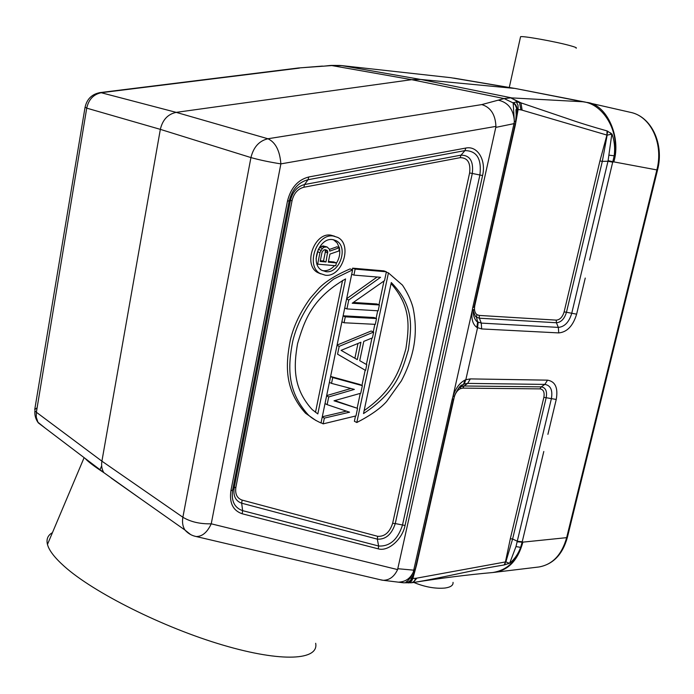 <?xml version="1.0" encoding="UTF-8"?>
<svg xmlns="http://www.w3.org/2000/svg" width="694" height="694" viewBox="0 0 694 694"><rect width="100%" height="100%" fill="white"/><g stroke="black" fill="none" stroke-linecap="round" stroke-linejoin="round"><path stroke-width="1.04" d="M99.563 92.658L298.377 67.986L331.836 65.566L341.951 65.652L420.746 79.463L513.864 88.346L450.666 77.667L341.717 65.609L450.666 77.667M85.076 458.37C87.869 461.527 94.132 466.29 103.857 472.657L103.814 472.588C101.827 469.344 101.194 465.535 101.905 461.172L160.34 129.362L250.933 157.573C253.527 147.102 259.183 140.83 267.91 138.757L176.207 112.367C167.861 114.137 162.578 119.802 160.34 129.362L86.724 108.143L85.076 107.136M298.377 67.986L297.561 68.09M323.17 66.234L330.379 65.462M585.493 102.122L516.084 88.632L582.813 101.758C603.39 103.71 619.907 132.042 614.199 155.777C615.188 148.1 614.459 140.865 612.013 134.072L607.033 130.906C592.225 126.776 578.961 122.656 567.232 118.544L520.96 102.859L516.284 101.836L513.17 102.929L514.349 121.355L514.002 123.645L495.794 127.384L397.593 569.592L211.236 523.814C207.237 532.376 202.214 536.609 196.159 536.531L193.661 535.872M576.098 48.19C577.226 47.886 574.996 46.975 569.418 45.457C554.992 41.501 522.903 35.767 520.569 36.704L520.465 37.172M413.78 582.448C424.919 587.02 435.312 588.885 444.967 588.044C450.649 587.219 453.347 585.328 453.043 582.37M52.432 532.662C47.817 535.265 46.16 539.195 47.461 544.443C49.022 550.403 54.626 557.698 64.273 566.321C93.326 592.476 163.411 627.636 222.982 645.116C282.701 662.753 319.058 660.029 315.666 643.286M103.857 472.657L139.694 498.153M379.991 579.672L383.192 580.297C389.447 580.219 394.244 576.653 397.593 569.592M190.607 534.554L185.003 530.077C182.722 526.564 182.01 522.287 182.878 517.247C190.633 521.897 200.089 524.083 211.236 523.814L280.879 163.879C279.812 150.624 275.492 142.253 267.91 138.757L481.81 104.586L504.13 98.574L510.758 97.863L519.52 102.469L520.916 109.886L522.131 110.164L520.96 102.859L510.758 97.863M37.12 407.734L34.717 409.686L85.015 107.527C86.837 98.982 91.99 93.985 100.474 92.528L176.207 112.367L411.62 79.671L504.13 98.574L513.17 102.929L515.226 104.941L517.212 109.947L516.128 115.837M608.1 160.687L611.813 134.133L607.155 135.139L602.305 161.39L607.979 161.242L608.1 160.687L613.808 161.884C621.477 136.926 606.738 104.378 587.167 102.469L582.813 101.758L511.808 97.906L420.746 79.463L411.62 79.671L330.969 65.418L339.956 65.444M340.52 65.514L341.717 65.609M607.727 131.192L606.92 135.07L607.033 130.906M609.237 155.204L614.199 155.777L589.553 260.059M543.801 451.482L522.122 542.214L566.66 537.65M473.282 310.244C473.204 311.996 476.171 317.765 475.642 316.499L476.483 317.21L477.628 321.938L481.272 323.1L558.34 327.394C564.578 326.839 569.037 322.181 571.717 313.393L607.979 161.242L612.941 162.231M473.594 309.845C472.12 315.432 476.153 321.799 477.628 321.938L476.839 327.403L481.653 328.939L558.739 332.912C567.085 332.148 573.044 325.902 576.627 314.165L585.25 278.06M478.201 322.259L477.533 327.828L465.83 379.696L464.963 380.078C459.506 382.975 455.498 388.475 452.948 396.569L472.189 310.756C471.131 318.78 472.683 324.332 476.839 327.403M453.46 398.929L452.098 399.683L452.948 396.569L454.102 396.56C461.441 380.806 462.924 386.263 463.575 384.276L464.277 383.999L465.83 379.696L470.359 378.898L547.54 380.156C555.339 381.483 558.236 387.911 556.241 399.449L547.904 434.349M412.861 582.587L413.112 582.544C441.375 578.067 467.938 574.727 492.809 572.524C506.603 570.234 515.868 561.845 520.621 547.358L515.98 546.577L551.366 398.79C552.849 390.167 550.663 385.37 544.833 384.407L467.652 383.392L464.277 383.999M517.29 541.788L522.122 542.214L520.621 547.358C518.357 553.691 514.792 558.922 509.925 563.077L504.078 564.985C486.19 567.909 474.965 570.277 459.74 573.426C446.901 576.133 425.734 580.644 413.242 582.526L411.525 582.76M494.831 572.307L495.351 572.246C508.928 569.765 518.114 559.711 522.903 542.075M508.242 563.797L508.65 563.051L505.874 561.862L512.614 538.986L510.316 538.77L504.833 564.812M522.226 541.745L517.412 541.285L512.614 538.986L546.187 397.645C547.288 391.164 545.64 387.573 541.259 386.862L544.833 384.407L547.54 380.156M515.98 546.577L509.76 563.034L508.65 563.051M410.978 582.813L413.242 582.526L416.868 578.119L505.64 561.906L504.078 564.985M399.709 582.119L403.544 582.795L412.123 582.656L414.144 581.338L415.489 578.796L415.619 578.284L412.904 578.449L416.652 564.638L454.275 397.011C455.481 392.917 457.467 390.149 460.261 388.718L462.811 388.12L539.975 388.874C543.428 389.421 544.721 392.24 543.862 397.332L510.316 538.77M408.566 582.943L411.507 581.242L412.904 578.449L412.21 578.154C410.909 580.809 408.861 582.353 406.068 582.769M412.887 575.578L412.21 578.154L410.648 580.245L408.462 581.91L405.955 582.682C405.435 581.242 408.87 582.396 413.277 572.134C410.354 578.406 405.574 581.737 398.929 582.127M411.88 578.484C409.113 580.436 412.696 577.807 414.734 571.058M453.39 399.224L415.316 568.88L413.867 570.173L397.87 568.724M452.098 399.683L413.277 572.134L414.96 570.303M464.963 380.078L463.575 384.276L458.465 388.284M470.359 378.898L467.652 383.392L464.086 385.994L460.833 386.749L460.261 388.718M481.81 104.586C490.684 107.327 495.395 114.597 495.924 126.386L495.794 127.384M498.301 100.17C508.234 102.391 513.586 109.452 514.349 121.355L515.521 122.161M472.753 307.572L474.054 307.138L515.191 123.853L514.002 123.645L472.753 307.572L472.189 310.756L473.629 309.559M515.555 121.997C516.657 111.413 515.946 115.117 516.076 111.977C515.789 109.27 516.093 108.516 516.978 109.721M516.284 101.836L518.01 105.193L518.132 109.479L520.916 109.886M522.131 110.164L606.92 135.07L599.937 160.921L564.127 311.892C562.539 317.08 559.911 319.83 556.224 320.125L479.198 315.423L476.925 314.642C474.783 312.864 474.054 309.94 474.739 305.854L515.286 125.224L518.132 109.479L517.212 109.947C517.143 106.911 515.868 104.447 513.404 102.556M610.668 134.029L610.685 132.875M476.925 314.642L476.483 317.21L479.372 318.199L481.272 323.1L481.653 328.939M334.664 236.255L330.752 235.136C314.356 232.308 302.905 264.553 317.453 272.456L320.741 273.887M352.604 269.853L321.01 422.984C314.946 420.191 310.574 417.346 307.876 414.448C286.639 390.757 287.932 365.842 292.764 341.127C296.164 326.952 302.844 312.959 312.803 299.149C318.234 292.304 325.2 285.607 333.71 279.057L352.604 269.853L350.088 268.908C336.2 274.893 325.937 281.235 319.292 287.949L310.331 298.116C300.398 311.892 293.727 325.85 290.335 339.999C285.529 364.654 284.254 389.516 305.481 413.182L315.944 420.512M356.811 422.516L388.432 272.916L402.468 285.13C407.499 292.781 411.004 300.25 412.982 307.537C416.07 321.99 416.088 336.122 413.025 349.95C410.675 360.325 406.779 370.648 401.349 380.928L386.584 401.54C380.433 408.436 370.509 415.428 356.811 422.516L354.391 421.267L355.493 416.027M357.158 408.167L360.273 393.377M361.947 385.456L365.157 370.24M366.38 364.471L371.949 338.056M373.251 331.897L374.847 324.332M376.105 318.381L377.709 310.773M378.967 304.813L383.99 280.983M357.557 408.367L355.97 415.914L323.161 423.861L324.35 418.109L349.568 412.193L327.134 404.645L328.73 396.925L354.356 389.395L331.532 383.383L332.73 377.562L362.355 385.656L360.75 393.246L334.005 400.794L357.557 408.367L334.742 400.585M362.355 385.656L359.908 384.485L330.604 376.46M350.938 388.493L326.657 395.606M346.41 411.126L322.294 416.764M337.562 354.174L365.573 370.431L337.562 354.174L339.184 346.349L337.024 345.369M339.184 346.349L373.667 332.07L371.177 331.012L337.084 345.092M343.122 315.805L374.014 317.522L376.521 318.555L375.298 324.35L344.059 322.762L341.882 321.825M353.324 302.454L376.868 303.972L379.384 304.978L378.152 310.799L346.913 308.925L344.727 308.023M352.3 269.74L352.621 268.162L383.851 270.868L386.393 271.796L384.528 280.61L352.205 303.243L379.384 304.978M377.111 277.019L346.653 298.715M325.33 275.223L319.943 273.427C305.386 265.524 316.872 233.193 333.276 236.021L337.657 237.383C352.942 244.574 342.151 277.565 325.33 275.223M326.05 271.692C339.791 273.644 348.683 246.674 336.217 240.731L332.556 239.595C319.093 237.313 309.732 263.833 321.712 270.261L326.05 271.692M333.51 239.734L337.171 242.978L339.279 247.637M339.383 248.079C340.398 253.414 339.357 258.541 336.243 263.468M334.577 265.629C331.255 269.246 327.577 270.938 323.551 270.729L322.12 270.504M339.461 247.697L338.785 251.028L329.954 254.073L328.305 262.176L336.364 262.896L335.783 265.733L317.644 264.154L319.96 252.642L322.389 248.461L324.237 247.177L327.056 246.96L329.381 249.146L329.763 251.133L339.461 247.697L336.937 246.795L329.433 249.441M325.503 246.812L322.988 245.893L327.056 246.96M322.988 245.893L319.882 247.541L318.329 249.346L316.091 258.524M328.453 261.464L333.849 261.95L336.364 262.896M317.644 264.154L316.932 263.885M319.96 252.642L317.453 251.705M320.836 250.274L318.329 249.346M322.389 248.461L319.882 247.541M324.237 247.177L321.73 246.257M325.989 261.968L327.733 251.428L327.152 250.395L324.922 249.693L323.656 250.057L322.007 252.347L320.168 261.456L325.989 261.968L323.491 261.022L325.321 251.974L327.828 252.894M327.733 251.428L325.217 250.499L325.321 251.974M320.316 260.736L323.491 261.022M324.783 249.727L325.217 250.499M327.152 250.395L325.347 249.727M317.817 413.928L345.569 278.927C311.042 298.819 304.31 321.496 297.579 343.573C293.692 365.799 292.642 388.163 312.187 409.581L317.817 413.928M315.484 412.323L342.558 280.402M388.432 272.916L386.315 272.143M391.295 282.545L363.5 413.589C396.604 392.032 401.965 371.177 408.41 349.767C411.23 328.219 415.133 306.948 391.295 282.545M391.078 283.577C411.733 307.034 408.983 327.794 405.912 348.7C400.004 369.486 393.767 389.776 364.124 410.648M323.161 423.861L321.062 422.741M324.35 418.109L322.242 416.999M327.134 404.645L325.018 403.561M328.73 396.925L326.605 395.858M331.532 383.383L329.398 382.333M332.73 377.562L330.596 376.521M373.667 332.07L372.444 337.857L363.777 341.387L359.726 360.663L366.779 364.697L365.573 370.431M360.941 342.255L341.084 350.357L357.297 359.631L360.941 342.255M354.886 358.251L357.983 343.461M344.059 322.762L345.282 316.837L376.521 318.555M345.282 316.837L343.105 315.917M346.913 308.925L348.761 300.008L346.566 299.114M348.761 300.008L380.572 277.296L353.905 275.11L351.693 274.269M353.905 275.11L355.146 269.107L352.621 268.162M355.146 269.107L386.393 271.796M103.814 472.588L38.344 422.906C35.646 419.28 34.492 415.203 34.9 410.675L36.374 412.245L36.261 417.146L37.953 422.264L45.032 427.981M299.452 68.099L101.567 92.666C93.621 94.202 88.676 99.363 86.724 108.143L36.374 412.245L101.905 461.172L182.878 517.247L250.933 157.573C259.565 159.993 269.55 162.092 280.879 163.879L495.924 126.386M587.965 102.651L630.178 112.281C650.651 115.95 663.828 143.502 656.862 169.926L657.53 170.021L567.44 537.147L566.651 537.659L656.862 169.926L613.808 161.884M566.651 537.659C561.81 554.758 552.606 564.526 539.03 566.963C553.179 564.3 562.626 554.437 567.38 537.39M599.937 160.921L602.305 161.39L566.469 312.265L576.627 314.165M564.127 311.892L566.469 312.265C564.456 318.858 561.108 322.354 556.414 322.753L558.34 327.394L558.739 332.912M543.862 397.332L556.241 399.449M416.868 578.119L415.619 578.284M462.811 388.12L464.086 385.994L541.259 386.862L539.975 388.874M242.18 513.768L378.282 548.859L378.62 546.013L377.336 539.143L241.668 503.193L242.64 510.654L242.18 513.768C232.976 510.593 229.22 502.907 230.902 490.693L287.49 201.087C290.795 187.848 297.882 179.815 308.752 176.979L308.049 179.72C298.394 182.253 292.096 189.393 289.164 201.139L232.629 490.129C231.128 500.973 234.468 507.817 242.64 510.654L378.62 546.013C389.742 546.612 397.688 539.68 402.451 525.228L479.892 175.044C481.81 158.917 476.83 150.772 464.954 150.607L308.049 179.72L304.536 184.535L461.024 155.144L464.954 150.607L465.821 148.056L308.752 176.979M378.282 548.859C388.206 551.825 402.294 539.377 405.053 525.479L482.573 175.547C486.321 160.245 477.593 145.471 465.821 148.056M556.224 320.125L556.414 322.753L479.372 318.199L479.198 315.423M230.902 490.693L232.629 490.129L234.182 487.787L290.413 200.557L287.49 201.087M482.573 175.547L472.302 173.457L395.259 523.571L405.053 525.479M241.668 503.193C235.544 501.025 233.045 495.898 234.182 487.787L235.891 487.231L292.07 200.618C293.892 193.305 297.813 188.846 303.842 187.25L460.174 157.668C467.643 157.729 470.784 162.821 469.612 172.953L392.648 523.319C389.646 532.402 384.658 536.74 377.666 536.315L242.128 500.096L241.668 503.193M292.07 200.618L290.413 200.557C292.599 191.787 297.31 186.443 304.536 184.535L303.842 187.25M460.174 157.668L461.024 155.144C469.959 155.23 473.716 161.338 472.302 173.457L469.612 172.953M392.648 523.319L395.259 523.571C391.676 534.441 385.699 539.628 377.336 539.143L377.666 536.315M242.128 500.096C237.018 498.275 234.936 493.989 235.891 487.231M298.455 67.986L322.458 66.086M516.084 88.632L453.763 78.092M509.275 87.487L520.569 36.704M630.178 112.281C651.449 116.306 664.392 143.927 657.53 170.021M84.121 457.65L47.461 544.443M382.316 580.219L196.159 536.531C191.752 535.638 188.031 533.486 185.003 530.077L111.196 478.079M492.809 572.524L539.03 566.963M383.192 580.297L403.544 582.795L411.49 582.76M317.453 272.456L319.943 273.427M333.693 239.838L336.217 240.731M305.481 413.182L307.876 414.457M101.662 465.83L99.988 469.795"/></g></svg>
